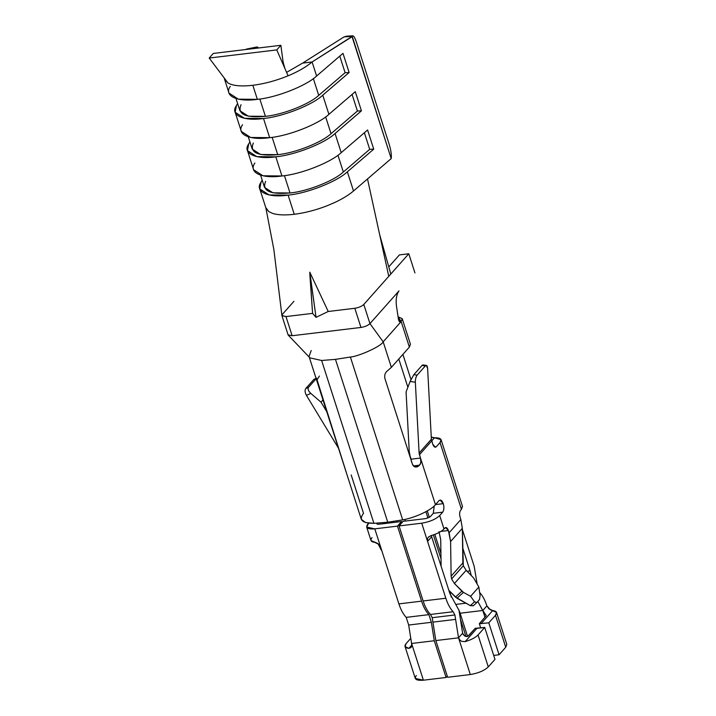 <?xml version="1.0" encoding="UTF-8"?>
<svg xmlns="http://www.w3.org/2000/svg" width="716" height="716" viewBox="0 0 716 716"><rect width="100%" height="100%" fill="white"/><g stroke="black" fill="none" stroke-linecap="round" stroke-linejoin="round"><path stroke-width="1.07" d="M260.606 175.196L264.508 187.368L272.93 192.819L290.016 192.98L284.449 175.644L290.016 192.98C307.083 191.449 334.121 180.808 343.331 172.001L337.952 155.238L343.331 172.001L369.707 149.34L373.734 149.152L347.358 171.813C337.129 181.604 307.075 193.427 288.109 195.128L294.258 214.29C304.801 212.956 315.586 210.182 326.612 205.957L334.828 202.458C342.561 198.815 348.79 194.994 353.516 190.975L347.358 171.813L353.516 190.975L391.205 158.585L352.066 36.695L312.095 61.97C306.206 66.964 298.205 71.573 288.083 75.806C276.188 80.666 264.446 83.826 252.838 85.293L257.348 99.345C276.322 97.644 306.376 85.813 316.606 76.021L312.095 61.97L316.606 76.021C306.376 85.813 276.322 97.644 257.348 99.345C237.22 102.352 223.481 95.801 230.266 86.421M410.429 344.226L409.373 347.09L401.175 321.547L399.51 321.744L401.175 321.547L398.069 316.767L402.231 318.701L401.175 321.547L383.176 341.818C381.127 346.562 357.794 356.649 350.392 357.024L335.473 359.369L387.75 522.215L402.678 519.87L350.392 357.024L402.678 519.87L387.75 522.215L373.913 523.333L321.627 360.488L309.903 357.866L321.627 360.488L373.913 523.333C362.072 523.271 358.6 519.932 363.504 513.336L351.18 474.941M435.525 504.592L443.302 503.652L440.08 500.054L438.998 500.672C440.6 499.374 442.032 500.368 443.302 503.652L435.525 504.592M451.125 576.156L451.599 578.94L463.324 565.73L462.858 562.946L451.125 576.156L462.858 562.946L462.33 528.318L450.597 541.529L451.125 576.156L450.597 541.529L462.33 528.318L460.844 519.548L449.12 532.758L450.597 541.529L448.395 530.52L445.656 527.531L444.001 528.954L439.696 515.547C435.605 519.351 429.618 521.901 421.724 523.199L399.045 525.929L423.138 600.966C425.036 606.801 427.479 611.303 430.459 614.453L432.222 617.693L454.902 614.963L453.139 611.724L430.459 614.453L453.139 611.724C450.158 608.564 447.715 604.071 445.817 598.236L423.138 600.966L445.817 598.236L421.724 523.199L445.817 598.236C447.715 604.071 450.158 608.564 453.139 611.724L454.902 614.963L432.222 617.693L435.847 640.56L447.634 677.282L470.314 674.544C478.207 673.246 484.204 670.695 488.285 666.9L494.971 659.373L484.714 627.44L494.971 659.373L488.285 666.9L478.037 634.967L488.285 666.9C484.204 670.695 478.207 673.246 470.314 674.544L447.634 677.282L435.847 640.56L458.526 637.831L470.314 674.544L458.526 637.831L435.847 640.56L432.92 622.115L455.6 619.385L432.92 622.115L432.222 617.693L430.459 614.453C427.479 611.303 425.036 606.801 423.138 600.966L399.045 525.929L403.135 521.32L425.814 518.59L403.135 521.32L399.045 525.929L421.724 523.199C429.618 521.901 435.605 519.351 439.696 515.547L442.694 512.164C444.054 510.132 444.26 507.295 443.302 503.652C444.26 507.295 444.054 510.132 442.694 512.164L433.305 513.3L442.694 512.164L439.696 515.547L444.001 528.954C441.351 531.666 437.064 533.876 431.122 535.595C437.064 533.876 441.351 531.666 444.001 528.954L444.815 528.032C446.149 526.949 447.339 527.782 448.395 530.52L440.966 531.415L448.395 530.52L449.12 532.758L460.844 519.548L462.33 528.318L463.324 565.73L451.599 578.94L454.409 583.522L466.134 570.312L463.324 565.73L466.134 570.312L454.409 583.522L461.91 591.183L455.448 597.09L470.331 605.647L473.419 605.664L476.865 602.514L473.321 605.772L470.331 605.647L474.538 601.798L470.331 605.647L456.987 598.272L463.44 592.365L456.987 598.272L448.86 590.36L455.448 597.09L461.91 591.183L463.44 592.365L454.409 583.522L451.599 578.94L451.125 576.156M458.992 610.354L462.617 633.221L463.404 634.779L465.767 636.47L467.79 636.336L475.245 628.299L484.714 627.44L478.037 634.967C475.388 637.67 471.092 639.88 465.158 641.608L461.668 641.348L460.218 640.417L458.526 637.831L454.902 614.963L458.526 637.831L462.617 633.221L458.992 610.354L454.66 602.389L458.992 610.354M272.152 137.329L277.719 154.665C294.777 153.135 321.824 142.493 331.034 133.686L325.646 116.914L331.034 133.686L357.409 111.016L361.437 110.837L355.279 91.675L328.913 114.336L322.755 95.183C312.525 104.975 282.471 116.797 263.506 118.498L269.655 137.66C288.62 135.959 318.674 124.128 328.913 114.336C318.674 124.128 288.62 135.959 269.655 137.66L263.506 118.498L244.514 118.319L235.152 112.26L236.414 105.583C229.63 114.954 243.377 121.505 263.506 118.498C282.471 116.797 312.525 104.975 322.755 95.183L349.131 72.513L342.982 53.36L316.606 76.021L342.982 53.36L349.131 72.513L345.103 72.701L349.131 72.513L322.755 95.183L328.913 114.336L355.279 91.675L361.437 110.837L357.409 111.016L352.075 94.431L357.409 111.016L331.034 133.686C321.824 142.493 294.777 153.135 277.719 154.665L272.152 137.329M335.061 133.498C324.831 143.29 294.768 155.112 275.803 156.813L281.952 175.975C300.926 174.274 330.98 162.442 341.21 152.651L335.061 133.498L361.437 110.837L335.061 133.498L341.21 152.651L367.585 129.99L373.734 149.152L367.585 129.99L341.21 152.651C330.98 162.442 300.926 174.274 281.952 175.975L275.803 156.813L256.82 156.634L247.459 150.575L248.72 143.898C241.936 153.269 255.675 159.829 275.803 156.813C294.768 155.112 324.831 143.29 335.061 133.498M259.845 99.014L265.412 116.35C282.48 114.82 309.518 104.178 318.727 95.362L313.348 78.599L318.727 95.362L345.103 72.701L339.778 56.117L345.103 72.701L318.727 95.362C309.518 104.178 282.48 114.82 265.412 116.35L259.845 99.014M309.017 356.425L361.303 519.27L365.491 522.528L373.913 523.333L387.75 522.215L335.473 359.369L350.392 357.024C357.794 356.649 381.127 346.562 383.176 341.818L401.175 321.547L409.373 347.09L391.375 367.371L383.176 341.818L369.948 323.614C367.917 325.529 364.927 326.8 360.962 327.445L354.814 308.283L328.223 311.487L316.033 317.349L312.579 313.375L285.988 316.57L281.943 315.711L282.462 314.252L293.936 301.32M235.152 112.26L241.31 131.413L250.663 137.481L269.655 137.66C249.526 140.667 235.788 134.116 242.563 124.736M236.003 98.566L239.905 110.729L248.327 116.189L265.412 116.35C245.176 118.042 237.059 114.175 241.041 104.724M237.605 103.56L236.414 105.583L237.605 103.56M247.459 150.575L253.607 169.728L262.969 175.796L281.952 175.975C261.823 178.982 248.085 172.431 254.869 163.051M248.3 136.881L252.211 149.044L260.633 154.504L277.719 154.665C257.483 156.365 249.356 152.49 253.339 143.039M249.902 141.884L248.72 143.898L249.902 141.884M303.512 62.534L344.065 36.892L346.821 36.292L344.065 36.892L303.512 62.534M257.259 46.996L258.709 47.963L255.952 47.507L255.182 48.393L255.952 47.507L250.779 48.375M245.678 49.538L246.492 49.091L245.678 49.538M261.018 182.213L262.208 180.199L261.018 182.213C254.234 191.593 267.981 198.144 288.109 195.128L269.127 194.958L259.765 188.899L261.018 182.213M265.976 208.186L268.831 211.659L272.769 213.466C278.05 215.069 285.219 215.346 294.258 214.29L288.109 195.128C307.075 193.427 337.129 181.604 347.358 171.813L373.734 149.152L369.707 149.34L364.381 132.746L369.707 149.34L343.331 172.001C334.121 180.808 307.083 191.449 290.016 192.98C269.789 194.68 261.662 190.805 265.645 181.354M224.493 79.046L229.004 93.098L238.365 99.166L257.348 99.345L252.838 85.293C264.446 83.826 276.188 80.666 288.083 75.806C298.205 71.573 306.206 66.964 312.095 61.97L352.218 36.355C353.194 34.968 354.563 36.82 356.326 41.913L389.262 144.516L356.326 41.913C354.563 36.82 353.194 34.968 352.218 36.355L391.205 158.585C391.679 155.229 391.034 150.539 389.262 144.516C391.034 150.539 391.679 155.229 391.205 158.585L353.516 190.975C348.79 194.994 342.561 198.815 334.828 202.458L326.612 205.957C315.586 210.182 304.801 212.956 294.258 214.29C285.219 215.346 278.05 215.069 272.769 213.466L268.831 211.659L265.806 207.604L273.888 249.705L281.907 315.523L285.988 316.57L292.137 335.732L285.988 316.57L312.579 313.375L309.813 272.214L328.223 311.487L354.814 308.283L360.962 327.445L292.137 335.732L360.962 327.445C364.927 326.8 367.917 325.529 369.948 323.614L383.176 341.818L391.375 367.371L387.222 371.022C385.11 372.75 384.322 375.184 384.859 378.343L412.434 464.228L414.125 466.528L416.775 467.011L417.875 466.492L414.779 466.868L417.875 466.492L419.558 465.194L413.418 465.937L419.558 465.194L420.856 462.688L420.489 458.052L411.1 459.18L411.593 462.187L411.1 459.18L420.489 458.052L419.111 453.049L415.343 382.219L410.089 381.458L406.07 391.929L409.248 451.626L410.044 455.877L409.248 451.626L406.07 391.929L410.089 381.458L413.848 374.665L417.133 375.139L425.322 365.93L422.028 365.455L413.848 374.665L422.028 365.455L425.322 365.93L426.333 365.402L427.613 368.391L431.381 439.221L432.759 444.224L435.444 447.223L436.348 446.712L434.451 446.936L436.348 446.712L440.027 442.56C442.425 439.275 440.582 437.682 434.487 437.78L419.433 454.75L435.453 504.664L438.998 500.672L435.453 504.664C431.193 510.24 414.698 517.883 402.678 519.87C414.698 517.883 431.193 510.24 435.453 504.664L420.489 458.052L420.981 460.988L420.373 464.147L416.775 467.011M286.588 72.388L302.564 63.124L286.588 72.388M224.269 78.062L228.019 83.038L224.547 79.216L224.269 78.062M398.803 358.993L407.869 387.231L398.803 358.993M410.948 379.462L402.893 354.384L410.948 379.462M410.044 455.877L411.1 459.18L410.044 455.877M405.023 646.485L415.28 678.41L423.389 680.2L411.602 643.478L411.557 646.575L411.602 643.478L434.281 640.748L431.354 622.302L428.893 614.641C425.913 611.491 423.469 606.989 421.572 601.154L398.893 603.883C400.79 609.728 403.233 614.221 406.214 617.371L428.893 614.641L406.214 617.371L408.675 625.041L431.354 622.302L408.675 625.041L411.602 643.478L423.389 680.2C416.193 680.719 413.839 679.171 416.336 675.564M410.984 647.506L408.845 648.383L405.05 646.566L406.079 643.63L410.331 638.851L406.079 643.63C403.985 646.271 404.907 647.855 408.845 648.383L411.852 645L408.845 648.383L410.975 647.524M447.267 676.128L446.077 677.47L423.389 680.2L446.077 677.47L434.281 640.748L411.602 643.478L408.675 625.041L406.214 617.371C403.233 614.221 400.79 609.728 398.893 603.883L421.572 601.154C423.469 606.989 425.913 611.491 428.893 614.641L431.354 622.302L434.281 640.748L446.077 677.47L447.267 676.128M305.75 388.555L308.498 387.356L316.678 378.146L313.93 379.346L305.75 388.555C304.685 390.229 304.909 392.493 306.412 395.339L310.816 393.415C308.319 391.008 307.54 388.985 308.498 387.356L305.75 388.555L313.93 379.346L316.678 378.146L308.498 387.356C307.54 388.985 308.319 391.008 310.816 393.415L321.001 402.177L326.756 411.655L321.001 402.177L322.988 399.931L321.001 402.177L310.816 393.415L306.412 395.339C304.909 392.493 304.685 390.229 305.75 388.555M401.569 521.508L401.945 522.662L401.569 521.508L397.478 526.117L421.572 601.154L397.478 526.117L374.799 528.847L398.893 603.883L374.799 528.847L397.478 526.117L401.569 521.508L378.889 524.246L401.569 521.508M381.879 550.908L381.216 549.888L381.879 550.908M316.025 378.254L315.21 378.782M338.48 448.189L306.412 395.339L338.48 448.189M449.908 593.627L454.66 602.389L449.908 593.627L431.659 536.794L449.908 593.627M484.714 627.44L476.892 628.38L465.158 641.608C471.092 639.88 475.388 637.67 478.037 634.967L484.714 627.44M476.865 602.514L479.496 599.552L480.087 595.551L478.843 587.022L473.634 577.973L478.843 587.022L480.087 595.551L479.496 599.552L476.865 602.514L474.538 601.798L476.659 602.702M470.591 596.312L474.538 601.798L470.591 596.312L463.44 592.365L470.591 596.312L478.843 587.022L470.591 596.312M504.279 642.682L505.738 647.237L499.061 654.764L493.691 655.409L499.061 654.764L488.804 622.831L499.061 654.764L505.738 647.237L495.49 615.304L488.804 622.831L479.335 623.69L486.262 615.653L482.799 610.488L486.889 605.879C484.992 600.044 482.548 595.542 479.568 592.392C482.548 595.542 484.992 600.044 486.889 605.879L490.29 609.755L496.519 612.377L495.49 615.304L505.738 647.237L506.794 644.382L496.546 612.457M479.335 623.69L480.696 627.923L479.335 623.69L488.804 622.831L495.49 615.304C497.584 612.663 496.662 611.079 492.724 610.551L480.982 623.77L492.724 610.551L488.858 608.761L486.889 605.879L482.799 610.488L484.992 617.308L482.799 610.488L460.12 613.218L467.566 636.417L460.12 613.218L482.799 610.488L477.796 601.467L483.434 611.84L486.262 615.653L479.335 623.69M377.493 524.219L377.153 523.172L377.493 524.219M377.046 523.181L376.858 523.799M377.126 523.083C376.5 523.987 377.09 524.372 378.889 524.246C377.09 524.372 376.5 523.987 377.126 523.083M368.668 523.163L367.738 524.21C365.25 527.826 367.603 529.366 374.799 528.847L366.681 527.066L368.668 523.163M371.013 540.553L377.618 543.39L380.644 547.051L378.97 544.437L374.808 542.379C370.87 541.851 369.948 540.267 372.043 537.627M377.95 543.605L381.216 549.888L377.95 543.605M397.067 520.872L397.058 522.053L397.067 520.872M465.973 636.515L460.683 620.047L465.973 636.515M405.346 521.06L404.826 519.431L405.346 521.06M346.222 472.211L317.206 380.277M317.295 379.444L319.425 376.034M428.535 536.991L427.649 538.262L427.568 541.394L431.659 536.794L431.417 535.389L431.659 536.794L427.568 541.394L427.649 538.262L428.535 536.991L431.122 535.595L428.329 537.215M441.128 566.284L440.725 539.766L441.128 566.284M473.634 577.973L466.134 570.312L473.634 577.973M465.892 603.194L456.217 604.358L465.892 603.194M458.804 609.799L460.12 613.218L458.804 609.799M449.8 591.327L451.214 597.046L449.8 591.327M309.052 356.478L311.218 350.491M425.904 511.698L427.944 518.062L425.904 511.698M433.359 534.924L441.011 558.775L433.359 534.924M434.227 505.935L433.305 513.3L430.307 516.675L425.814 518.59L430.307 516.675L433.305 513.3L434.227 505.935M439.015 531.648L440.725 539.766L439.015 531.648M460.128 517.31L460.844 519.548L460.128 517.31C459.332 514.276 459.502 511.913 460.63 510.222C459.502 511.913 459.332 514.276 460.128 517.31M459.994 504.744L461.453 509.3L460.63 510.222L461.453 509.3L440.027 442.56L436.348 446.712C435.015 447.795 433.815 446.963 432.759 444.224L431.381 439.221L427.613 368.391C427.336 365.661 426.566 364.838 425.322 365.93L417.133 375.139L413.848 374.665L410.089 381.458L415.343 382.219C415.325 379.194 415.915 376.831 417.133 375.139C415.915 376.831 415.325 379.194 415.343 382.219L419.111 453.049L431.381 439.221L419.111 453.049L419.433 454.75L434.487 437.78L441.074 439.678L440.027 442.56L461.453 509.3L462.482 506.364M471.262 575.548L470.09 570.894L467.056 571.261L470.09 570.894L471.262 575.548M415.378 467.038L413.123 465.579L412.434 464.228L384.859 378.343C384.322 375.184 385.11 372.75 387.222 371.022L391.375 367.371L409.373 347.09L410.42 344.199M335.473 359.369L321.627 360.488L335.473 359.369M440.931 553.459L434.818 534.404L440.931 553.459M429.358 517.408L427.273 510.92L429.358 517.408M474.18 566.284L477.089 583.764L474.18 566.284L462.339 529.419L474.18 566.284M462.617 547.633L470.09 570.894L462.617 547.633M432.876 437.655L434.487 437.78L431.265 437.046L432.876 437.655M426.333 365.402L422.807 364.9L422.028 365.455L422.959 365.59M468.559 635.826L466.904 636.551L464.684 636.005L462.617 633.221L458.526 637.831L460.218 640.417L461.668 641.348L465.158 641.608L476.892 628.38L475.245 628.299L468.559 635.826M410.805 647.694L411.557 646.575M401.175 321.547C399.895 322.63 398.964 321.761 398.4 318.96L396.36 305.285C395.742 299.091 396.619 294.303 398.991 290.902L369.948 323.614L363.8 304.461C361.768 306.367 358.77 307.647 354.814 308.283C358.77 307.647 361.768 306.367 363.8 304.461L369.948 323.614L398.991 290.902C396.619 294.303 395.742 299.091 396.36 305.285L398.4 318.96L400.334 322.057L401.175 321.547M288.092 334.864L292.137 335.732M414.949 272.93L408.791 253.768L363.8 304.461L388.761 276.34L367.505 178.946L388.761 276.34L408.791 253.768L414.949 272.93M399.412 254.896L408.791 253.768L399.412 254.896L388.77 266.88L399.412 254.896M390.793 274.04L379.668 234.687L390.793 274.04M252.838 85.293C241.373 86.6 233.103 85.857 228.019 83.038L209.206 58.05L276.779 49.905L280.869 45.296L213.296 53.44L209.206 58.05L213.296 53.44L280.869 45.296L276.779 49.905L209.206 58.05L228.019 83.038C233.103 85.857 241.373 86.6 252.838 85.293M312.095 61.97L302.564 63.124L312.095 61.97M288.083 75.806L276.779 49.905L288.083 75.806M284.932 68.593L283.115 62.068L280.869 45.296L283.563 65.46M352.218 36.355L344.065 36.892L352.218 36.355L352.818 35.8L345.962 36.248M256.811 46.988L246.492 49.091L255.952 47.507M309.813 273.915L312.579 313.375L316.033 317.349L328.223 311.487L309.813 272.214L316.033 317.349L309.742 272.223M259.756 188.89L265.913 208.043M370.986 540.473L366.681 527.066M410.429 344.244L402.231 318.701M441.083 439.714L462.509 506.445M309.912 357.866L288.28 335.178M288.083 334.837L281.934 315.684"/></g></svg>
